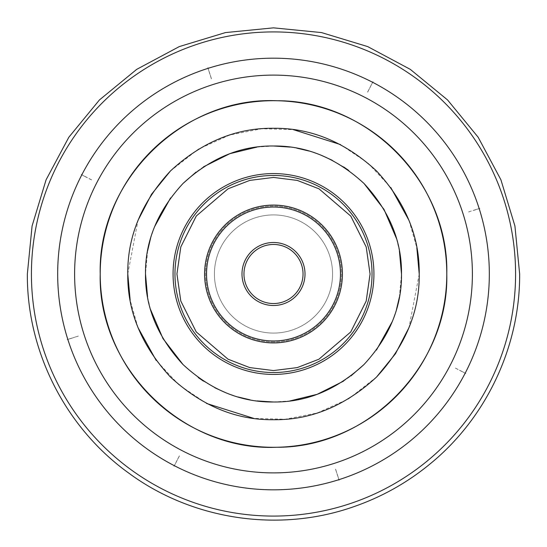 <?xml version="1.0" encoding="UTF-8"?>
<svg xmlns="http://www.w3.org/2000/svg" width="547" height="547" viewBox="0 0 547 547"><rect width="100%" height="100%" fill="white"/><g stroke="black" fill="none" stroke-linecap="round" stroke-linejoin="round"><path stroke-width="0.41" stroke-dasharray="2.73 2.05" d="M342.422 273.527A68.922 68.922 0 0 1 273.979 342.921A68.922 68.922 0 0 1 204.578 274.478A68.922 68.922 0 0 0 273.979 342.921A68.922 68.922 0 0 0 342.422 273.527A68.922 68.922 0 0 0 273.021 205.084A68.922 68.922 0 0 0 204.578 274.478A68.922 68.922 0 0 1 273.021 205.084A68.922 68.922 0 0 1 342.422 273.527A68.922 68.922 0 0 0 273.021 205.084A68.922 68.922 0 0 0 204.578 274.478A68.922 68.922 0 0 1 273.021 205.084A68.922 68.922 0 0 1 342.422 273.527M303.038 273.801A29.538 29.538 0 0 1 273.705 303.537A29.538 29.538 0 0 1 243.962 274.204A29.538 29.538 0 0 0 246.136 285.131A29.538 29.538 0 0 1 262.375 246.642A29.538 29.538 0 0 1 300.864 262.875A29.538 29.538 0 0 1 284.625 301.363A29.538 29.538 0 0 1 246.136 285.131A29.538 29.538 0 0 0 284.625 301.363A29.538 29.538 0 0 0 300.864 262.875A29.538 29.538 0 0 1 284.625 301.363A29.538 29.538 0 0 1 246.136 285.131A29.538 29.538 0 0 0 284.625 301.363A29.538 29.538 0 0 0 300.864 262.875M337.349 248.044A68.922 68.922 0 0 0 247.538 210.157A68.922 68.922 0 0 0 209.651 299.961A68.922 68.922 0 0 1 247.538 210.157A68.922 68.922 0 0 1 337.349 248.044A68.922 68.922 0 0 1 299.462 337.848A68.922 68.922 0 0 1 209.651 299.961A68.922 68.922 0 0 0 299.462 337.848A68.922 68.922 0 0 0 337.349 248.044A68.922 68.922 0 0 1 299.462 337.848A68.922 68.922 0 0 1 209.651 299.961A68.922 68.922 0 0 0 299.462 337.848A68.922 68.922 0 0 0 337.349 248.044M446.865 273.999A173.365 173.365 0 0 1 273.5 447.371A173.365 173.365 0 0 1 100.135 273.999A173.365 173.365 0 0 1 273.5 100.634A173.365 173.365 0 0 1 446.865 273.999A173.365 173.365 0 0 0 273.5 100.634A173.365 173.365 0 0 0 100.135 273.999A173.365 173.365 0 0 0 273.5 447.371A173.365 173.365 0 0 0 446.865 273.999M100.21 273.924A173.29 173.29 0 0 0 273.425 447.289A173.29 173.29 0 0 0 446.79 274.074A173.29 173.29 0 0 0 273.575 100.71A173.29 173.29 0 0 0 100.21 273.924A173.29 173.29 0 0 1 273.575 100.71A173.29 173.29 0 0 1 446.79 274.074A173.29 173.29 0 0 1 273.425 447.289A173.29 173.29 0 0 1 100.21 273.924A173.29 173.29 0 0 1 273.575 100.71A173.29 173.29 0 0 1 446.79 274.074A173.29 173.29 0 0 1 273.425 447.289A173.29 173.29 0 0 1 100.21 273.924A173.29 173.29 0 0 0 273.425 447.289A173.29 173.29 0 0 0 446.79 274.074M273.473 341.937A67.937 67.937 0 0 1 205.563 273.972A67.937 67.937 0 0 1 273.527 206.062A67.937 67.937 0 0 1 341.437 274.033A67.937 67.937 0 0 1 273.473 341.937A67.937 67.937 0 0 1 205.563 273.972A67.937 67.937 0 0 1 273.527 206.062A67.937 67.937 0 0 1 341.437 274.033A67.937 67.937 0 0 1 273.473 341.937M332.576 274.026A59.076 59.076 0 0 1 273.473 333.075A59.076 59.076 0 0 1 214.424 273.979A59.076 59.076 0 0 1 273.527 214.923A59.076 59.076 0 0 1 332.576 274.026A59.076 59.076 0 0 1 273.473 333.075A59.076 59.076 0 0 1 214.424 273.979A59.076 59.076 0 0 1 273.527 214.923A59.076 59.076 0 0 1 332.576 274.026M273.473 342.921A68.922 68.922 0 0 1 204.578 273.972A68.922 68.922 0 0 1 273.527 205.077A68.922 68.922 0 0 1 342.422 274.033A68.922 68.922 0 0 1 273.473 342.921M373.929 274.047A100.429 100.429 0 0 0 273.541 173.57A100.429 100.429 0 0 0 173.071 273.958A100.429 100.429 0 0 1 273.541 173.57A100.429 100.429 0 0 1 373.929 274.047A100.429 100.429 0 0 1 273.459 374.428A100.429 100.429 0 0 1 173.071 273.958A100.429 100.429 0 0 0 273.459 374.428A100.429 100.429 0 0 0 373.929 274.047A100.429 100.429 0 0 1 273.459 374.428A100.429 100.429 0 0 1 173.071 273.958A100.429 100.429 0 0 1 273.541 173.57A100.429 100.429 0 0 1 373.929 274.047M127.779 273.938L138.035 220.304M170.411 171.013L198.37 149.14L229.761 135L261.74 128.757L293.301 129.632M340.384 144.538L367.953 163.033L390.804 187.546M409.012 220.42L416.828 247.709M419.221 274.068L408.965 327.701M376.589 376.992L348.63 398.866L317.239 413.006L285.26 419.248L253.699 418.373M206.616 403.467L179.047 384.972L156.196 360.459M137.988 327.585L130.172 300.296M74.611 273.999A198.889 198.889 0 0 0 273.5 472.888A198.889 198.889 0 0 0 472.389 273.999A198.889 198.889 0 0 0 273.5 75.11A198.889 198.889 0 0 0 74.611 273.999M57.674 273.999A215.826 215.826 0 0 0 273.5 489.825A215.826 215.826 0 0 0 489.326 273.999A215.826 215.826 0 0 0 273.5 58.18A215.826 215.826 0 0 0 57.674 273.999M468.676 211.969A204.797 204.797 0 0 0 468.649 211.887L473.367 210.383A209.747 209.747 0 0 1 473.394 210.472L479.008 208.687L473.394 210.472A209.747 209.747 0 0 0 473.367 210.383L468.649 211.887A204.797 204.797 0 0 1 468.676 211.969L470.399 211.333L468.676 211.969M479.008 208.687L479.938 208.393L479.008 208.687A215.641 215.641 0 0 0 478.981 208.598L473.367 210.383L478.981 208.598A215.641 215.641 0 0 1 479.008 208.687M367.646 92.128A204.797 204.797 0 0 0 367.57 92.087L369.847 87.691A209.747 209.747 0 0 1 369.922 87.732L372.63 82.501L369.922 87.732A209.747 209.747 0 0 0 369.847 87.691L367.57 92.087A204.797 204.797 0 0 1 367.646 92.128L369.533 88.484A208.899 208.899 0 0 0 369.457 88.443A208.899 208.899 0 0 1 369.533 88.484L367.646 92.128M372.63 82.501L373.081 81.64L372.63 82.501A215.641 215.641 0 0 0 372.548 82.46L369.847 87.691L372.548 82.46A215.641 215.641 0 0 1 372.63 82.501M211.47 78.823A204.797 204.797 0 0 0 211.388 78.85L209.884 74.132A209.747 209.747 0 0 1 209.973 74.105L208.188 68.491L209.973 74.105A209.747 209.747 0 0 0 209.884 74.132L211.388 78.85A204.797 204.797 0 0 1 211.47 78.823L210.226 74.918A208.899 208.899 0 0 0 210.144 74.946A208.899 208.899 0 0 1 210.226 74.918L211.47 78.823M208.188 68.491L207.894 67.568L208.188 68.491A215.641 215.641 0 0 0 208.099 68.519L209.884 74.132L208.099 68.519A215.641 215.641 0 0 1 208.188 68.491M91.629 179.854A204.797 204.797 0 0 0 91.588 179.929L87.192 177.659A209.747 209.747 0 0 1 87.233 177.577L81.995 174.869L87.233 177.577A209.747 209.747 0 0 0 87.192 177.659L87.985 177.966A208.899 208.899 0 0 0 87.944 178.048A208.899 208.899 0 0 1 87.985 177.966L91.629 179.854A204.797 204.797 0 0 0 91.588 179.929L89.729 178.869L91.629 179.854M81.995 174.869L81.134 174.425L81.995 174.869A215.641 215.641 0 0 0 81.954 174.951L87.192 177.659L81.954 174.951A215.641 215.641 0 0 1 81.995 174.869M78.324 336.029A204.797 204.797 0 0 0 78.351 336.118L76.601 336.672L78.351 336.118A204.797 204.797 0 0 1 78.324 336.029L76.306 336.767L78.324 336.029M76.279 336.678L73.633 337.615A209.747 209.747 0 0 1 73.606 337.533L67.992 339.318L73.606 337.533A209.747 209.747 0 0 0 73.633 337.615L76.279 336.678M67.992 339.318L67.062 339.612L67.992 339.318A215.641 215.641 0 0 0 68.019 339.407L73.633 337.615L68.019 339.407A215.641 215.641 0 0 1 67.992 339.318M179.354 455.877A204.797 204.797 0 0 0 179.43 455.918L177.153 460.314A209.747 209.747 0 0 1 177.078 460.273L174.37 465.504L177.078 460.273A209.747 209.747 0 0 0 177.153 460.314L179.43 455.918A204.797 204.797 0 0 1 179.354 455.877L177.467 459.521A208.899 208.899 0 0 0 177.543 459.562A208.899 208.899 0 0 1 177.467 459.521L179.354 455.877M174.37 465.504L173.919 466.365L174.37 465.504A215.641 215.641 0 0 0 174.452 465.545L177.153 460.314L174.452 465.545A215.641 215.641 0 0 1 174.37 465.504M335.53 469.176A204.797 204.797 0 0 0 335.612 469.155L337.116 473.873A209.747 209.747 0 0 1 337.027 473.9L338.812 479.514L337.027 473.9A209.747 209.747 0 0 0 337.116 473.873L335.612 469.155A204.797 204.797 0 0 1 335.53 469.176L336.774 473.087A208.899 208.899 0 0 0 336.856 473.059A208.899 208.899 0 0 1 336.774 473.087L335.53 469.176M338.812 479.514L339.106 480.437L338.812 479.514A215.641 215.641 0 0 0 338.901 479.487L337.116 473.873L338.901 479.487A215.641 215.641 0 0 1 338.812 479.514M455.412 368.069A204.797 204.797 0 0 1 455.371 368.152A204.797 204.797 0 0 0 455.412 368.069L459.808 370.346A209.747 209.747 0 0 1 459.767 370.428L465.005 373.136L459.767 370.428A209.747 209.747 0 0 0 459.808 370.346L459.015 370.039A208.899 208.899 0 0 0 459.056 369.957A208.899 208.899 0 0 1 459.015 370.039L455.412 368.069M465.005 373.136L465.866 373.58L465.005 373.136A215.641 215.641 0 0 0 465.046 373.054L459.808 370.346L465.046 373.054A215.641 215.641 0 0 1 465.005 373.136M340.453 273.541A66.953 66.953 0 0 1 273.965 340.952A66.953 66.953 0 0 1 206.547 274.464A66.953 66.953 0 0 1 273.035 207.053A66.953 66.953 0 0 1 340.453 273.541M241.993 274.218A31.507 31.507 0 0 0 273.719 305.506A31.507 31.507 0 0 0 305.007 273.787A31.507 31.507 0 0 0 273.281 242.499A31.507 31.507 0 0 0 241.993 274.218M211.477 299.223A66.953 66.953 0 0 1 248.283 211.983A66.953 66.953 0 0 1 335.523 248.782A66.953 66.953 0 0 0 248.283 211.983A66.953 66.953 0 0 0 211.477 299.223A66.953 66.953 0 0 0 298.717 336.022A66.953 66.953 0 0 0 335.523 248.782A66.953 66.953 0 0 1 298.717 336.022A66.953 66.953 0 0 1 211.477 299.223M244.311 285.869A31.507 31.507 0 0 1 261.63 244.817A31.507 31.507 0 0 1 302.689 262.136A31.507 31.507 0 0 0 261.63 244.817A31.507 31.507 0 0 0 244.311 285.869A31.507 31.507 0 0 0 285.37 303.188A31.507 31.507 0 0 0 302.689 262.136A31.507 31.507 0 0 1 285.37 303.188A31.507 31.507 0 0 1 244.311 285.869M370.066 274.047L366.216 247.005L350.777 216.099L318.976 188.818L297.308 180.421L273.541 177.433L249.767 180.401L228.092 188.777L196.27 216.031L180.811 246.923L176.934 273.958L180.783 301L196.223 331.906L228.024 359.188L249.692 367.584L273.459 370.565L297.233 367.605L318.908 359.229L350.73 331.974L366.189 301.082L370.066 274.047M174.965 273.958A98.535 98.535 0 0 0 273.459 372.534A98.535 98.535 0 0 0 372.035 274.047A98.535 98.535 0 0 0 273.541 175.471A98.535 98.535 0 0 0 174.965 273.958M399.413 250.977L396.479 238.506M364.049 183.532L348.514 170.288M343.591 166.897L332.248 160.278M320.665 155.013L309.069 151.04M296.85 148.155L290.047 147.075M273.589 146.001L257.063 147.061M203.505 166.835L196.141 172.025M183.033 183.45L170.582 197.898M154.507 226.834L150.534 238.458M147.649 250.656L145.502 273.944M147.587 297.021L150.521 309.499M182.951 364.466L198.486 377.717M203.409 381.109L214.752 387.72M226.335 392.992L237.931 396.958M250.15 399.85L256.953 400.924M273.411 401.997L289.937 400.944M343.495 381.163L350.859 375.98M363.967 364.555L376.418 350.107M392.493 321.171L396.466 309.547M399.351 297.349L401.498 274.054M31.418 273.999A242.082 242.082 0 0 0 273.5 516.081A242.082 242.082 0 0 0 515.582 273.999A242.082 242.082 0 0 0 273.5 31.917A242.082 242.082 0 0 0 31.418 273.999M100.21 273.999C97.927 365.341 178.664 447.706 270.033 447.255C363.844 451.617 449.278 367.878 446.79 273.999C449.278 180.12 363.844 96.388 270.033 100.744C178.664 100.299 97.927 182.664 100.21 273.999"/><path stroke-width="0.82" d="M300.864 262.875A29.538 29.538 0 0 0 243.962 274.204A29.538 29.538 0 0 0 273.705 303.537A29.538 29.538 0 0 0 303.038 273.801A29.538 29.538 0 0 0 273.295 244.468A29.538 29.538 0 0 0 243.962 274.204A29.538 29.538 0 0 1 273.295 244.468A29.538 29.538 0 0 1 303.038 273.801A29.538 29.538 0 0 0 273.295 244.468A29.538 29.538 0 0 0 243.962 274.204A29.538 29.538 0 0 1 273.295 244.468A29.538 29.538 0 0 1 303.038 273.801M489.326 273.999A215.826 215.826 0 0 1 273.5 489.825A215.826 215.826 0 0 1 57.674 273.999A215.826 215.826 0 0 1 273.5 58.18A215.826 215.826 0 0 1 489.326 273.999M472.389 273.999A198.889 198.889 0 0 1 273.5 472.888A198.889 198.889 0 0 1 74.611 273.999A198.889 198.889 0 0 1 273.5 75.11A198.889 198.889 0 0 1 472.389 273.999M100.21 273.924A173.29 173.29 0 0 0 273.425 447.289A173.29 173.29 0 0 0 446.79 274.074A173.29 173.29 0 0 0 273.575 100.71A173.29 173.29 0 0 0 100.21 273.924M127.779 273.938C127.307 311.284 141.523 345.636 170.418 376.999C201.754 405.915 236.092 420.158 273.438 419.72C310.778 420.192 345.13 405.977 376.493 377.088C405.416 345.752 419.658 311.407 419.221 274.068C419.693 236.721 405.477 202.369 376.582 171.006C345.246 142.09 310.908 127.848 273.562 128.278C236.222 127.813 201.87 142.022 170.507 170.917C141.584 202.253 127.342 236.591 127.779 273.938L130.172 300.296M373.929 274.047A100.429 100.429 0 0 0 273.541 173.57A100.429 100.429 0 0 0 173.071 273.958A100.429 100.429 0 0 1 273.541 173.57A100.429 100.429 0 0 1 373.929 274.047A100.429 100.429 0 0 1 273.459 374.428A100.429 100.429 0 0 1 173.071 273.958A100.429 100.429 0 0 0 273.459 374.428A100.429 100.429 0 0 0 373.929 274.047A100.429 100.429 0 0 1 273.459 374.428A100.429 100.429 0 0 1 173.071 273.958M273.473 342.921A68.922 68.922 0 0 0 342.422 274.033A68.922 68.922 0 0 0 273.527 205.077A68.922 68.922 0 0 0 204.578 273.972A68.922 68.922 0 0 0 273.473 342.921M138.035 220.304L151.533 194.26L170.411 171.013M293.301 129.632L340.384 144.538M390.804 187.546L409.012 220.42M416.828 247.709L419.221 274.068M408.965 327.701L395.467 353.738L376.589 376.992M253.699 418.373L206.616 403.467M156.196 360.459L137.988 327.585M206.547 274.464A66.953 66.953 0 0 0 273.965 340.952A66.953 66.953 0 0 0 340.453 273.541A66.953 66.953 0 0 0 273.035 207.053A66.953 66.953 0 0 0 206.547 274.464M305.007 273.787A31.507 31.507 0 0 1 273.719 305.506A31.507 31.507 0 0 1 241.993 274.218A31.507 31.507 0 0 1 273.281 242.499A31.507 31.507 0 0 1 305.007 273.787M515.582 273.999A242.082 242.082 0 0 1 273.5 516.081A242.082 242.082 0 0 1 31.418 273.999A242.082 242.082 0 0 1 273.5 31.917A242.082 242.082 0 0 1 515.582 273.999M145.502 273.944C145.119 241.145 157.625 210.978 183.033 183.457C210.574 158.076 240.755 145.591 273.555 146.001C306.354 145.618 336.521 158.131 364.049 183.532C389.423 211.08 401.908 241.254 401.498 274.054C401.881 306.86 389.375 337.02 363.967 364.548C336.426 389.929 306.245 402.414 273.445 401.997C240.646 402.38 210.479 389.874 182.951 364.473C157.577 336.925 145.092 306.751 145.502 273.944L147.587 297.021M273.541 175.471A98.535 98.535 0 0 1 372.035 274.047A98.535 98.535 0 0 1 273.459 372.534A98.535 98.535 0 0 1 174.965 273.958A98.535 98.535 0 0 1 273.541 175.471M370.066 274.047L366.189 301.082L350.73 331.974L318.908 359.229L297.233 367.605L273.459 370.565L249.692 367.584L228.024 359.188L196.223 331.906L180.783 301L176.934 273.958L180.811 246.923L196.27 216.031L228.092 188.777L249.767 180.401L273.541 177.433L297.308 180.421L318.976 188.818L350.777 216.099L366.216 247.005L370.066 274.047M401.498 274.054L399.413 250.977M396.479 238.506L384.021 209.433L364.049 183.532M348.514 170.288L343.591 166.897M332.248 160.278L320.665 155.013M309.069 151.04L296.85 148.155M290.047 147.075L273.589 146.001M257.063 147.061L229.849 153.673L203.505 166.835M196.141 172.025L183.033 183.45M170.582 197.898L154.507 226.834M150.534 238.458L147.649 250.656M150.521 309.499L162.979 338.572L182.951 364.466M198.486 377.717L203.409 381.109M214.752 387.72L226.335 392.992M237.931 396.958L250.15 399.85M256.953 400.924L273.411 401.997M289.937 400.944L317.151 394.325L343.495 381.163M350.859 375.98L363.967 364.555M376.418 350.107L392.493 321.171M396.466 309.547L399.351 297.349M446.79 273.999C449.073 365.341 368.336 447.706 276.967 447.255C183.156 451.617 97.722 367.878 100.21 273.999C97.722 180.12 183.156 96.388 276.967 100.744C368.336 100.299 449.073 182.664 446.79 273.999M519.65 273.999L514.918 225.979L500.915 179.806L478.167 137.249L447.555 99.951L410.257 69.339L367.7 46.591L321.527 32.581L273.507 27.849L225.487 32.581L179.307 46.584L136.757 69.332L99.451 99.937L68.84 137.235L46.092 179.799L32.082 225.979L27.35 273.999C26.824 351.557 65.77 427.98 128.819 473.141C192.284 519.944 278.806 532.956 353.232 506.878C381.567 497.134 407.289 482.727 430.4 463.665C486.392 417.867 520.053 346.333 519.65 273.999"/></g></svg>

